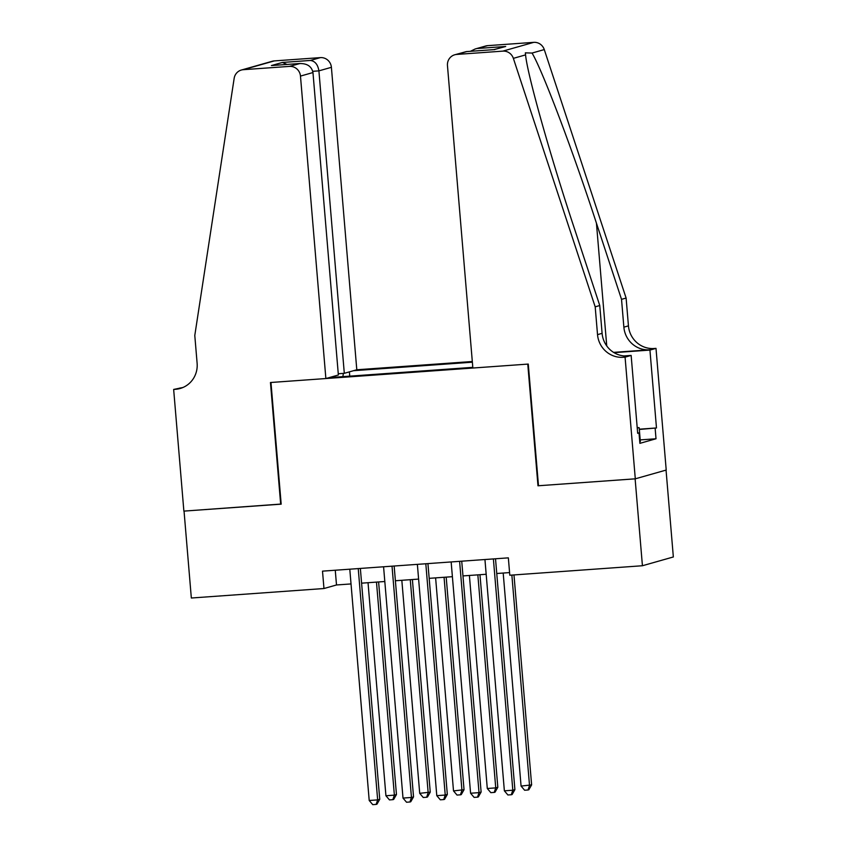 <?xml version="1.0" encoding="UTF-8"?>
<svg xmlns="http://www.w3.org/2000/svg" width="847" height="847" viewBox="0 0 847 847"><rect width="100%" height="100%" fill="white"/><g stroke="black" fill="none" stroke-linecap="round" stroke-linejoin="round"><path stroke-width="1.27" d="M472.308 361.51L356.799 369.768L331.399 67.315L318.906 70.862L312.776 71.307M666.049 470.096L673.344 556.966L642.428 565.743L635.123 478.841L537.983 485.786L527.766 364.104L270.966 382.473L281.183 504.156L184.043 511.101L191.337 598.014L323.967 588.527L336.503 584.97L351.029 583.932M642.428 565.743L509.799 575.229L508.348 557.855L322.506 571.143L323.967 588.527M329.134 377.624L472.806 367.344M472.372 362.198L353.538 370.7M361.595 583.17L384.813 581.508M395.39 580.756L418.598 579.094M429.175 578.342L452.393 576.68M462.97 575.918L486.178 574.266M496.755 573.504L509.576 572.583M335.264 570.232L336.503 584.97M349.747 376.153L349.388 371.875M343.353 373.389L342.876 376.64M493.388 558.925L512.816 790.219L504.367 790.823L484.939 559.528M495.516 558.766L514.902 789.626L512.816 790.219L511.281 794.74L507.904 794.984L504.367 790.823M514.902 789.626L512.117 794.507L511.281 794.74M503.192 573.048L521.074 786.08L531.62 784.883L513.981 574.933M531.62 784.883L528.835 789.753L527.999 789.997L529.523 785.476L511.863 575.092M527.999 789.997L524.621 790.24L521.074 786.08M637.188 427.523L639.167 427.703L640.343 441.605L639.75 441.689M639.167 427.703L637.23 427.957M472.859 368.032L447.46 65.579A10.482 10.153 -105.9 0 1 456.724 54.43L502.843 51.127L533.758 42.35A10.482 10.153 74.1 0 1 544.272 49.581L626.113 298.049L628.442 325.862A24.447 23.684 -105.9 0 0 654.138 348.498L656.002 348.371L666.218 470.043L635.292 478.82L538.491 485.744L528.274 364.072L472.859 368.032M626.113 298.049L621.529 299.34L596.436 223.163C572.678 150.279 542.271 69.952 532.043 53.054L525.341 52.853L525.574 54.886C527.279 74.208 550.465 156.579 574.668 229.336L599.761 305.523L602.101 333.337A24.447 23.684 -105.9 0 0 627.796 355.984L623.223 357.286L625.075 357.148L635.292 478.82M599.761 305.523L595.187 306.826L597.527 334.639A24.447 23.684 -105.9 0 0 623.223 357.286M613.577 352.373L649.564 349.8A24.447 23.684 -105.9 0 1 623.868 327.154L621.529 299.34M487.639 45.653L475.178 48.978L485.659 46.003A10.482 10.153 74.1 0 1 487.639 45.653L533.758 42.35M525.574 54.886L513.356 58.358L595.187 306.826M639.294 429.196L656.478 427.957L639.316 429.471M637.653 433.018L639.009 432.923L639.887 443.352L656.012 438.767L655.144 428.338M639.009 432.923L637.675 433.304L631.142 355.422L625.075 357.148M656.002 348.371L649.935 350.086L614.033 352.659M656.478 427.957L649.935 350.086M623.985 355.941L631.142 355.422M513.356 58.358A10.482 10.153 -105.9 0 0 502.843 51.127M656.012 438.767L640.194 439.9M475.178 48.978L470.403 51.318M477.655 48.48L505.701 46.479L493.801 49.645M505.701 46.479L493.981 49.645M494.754 49.581L466.326 51.603L454.733 54.78M338.26 373.749L344.305 373.315L318.906 70.862C317.89 64.573 315.052 61.1 310.394 60.444L320.388 57.617L274.259 60.91L243.343 69.687A10.482 10.153 -105.9 0 0 234.164 78.326L194.789 335.465L197.118 363.278A24.447 23.684 74.1 0 1 180.146 388.487A24.447 23.684 74.1 0 1 175.509 389.302L173.656 389.44L183.873 511.112L281.172 504.05M344.305 373.315L356.799 369.768M280.675 504.187L270.458 382.516L325.873 378.545L300.473 76.092A10.482 10.153 -105.9 0 0 289.462 66.394L243.343 69.687M173.656 389.44L182.973 387.481M325.873 378.545L338.366 374.999L312.967 72.546L300.473 76.092M241.353 70.036L272.279 61.259A10.482 10.153 74.1 0 1 274.259 60.91M320.388 57.617A10.482 10.153 74.1 0 1 331.399 67.315M182.401 387.725A24.447 23.684 74.1 0 1 180.093 388L175.509 389.302M289.462 66.394L300.092 63.493L272.692 65.473M272.046 65.505L299.457 63.557C307.133 63.356 311.643 66.352 312.967 72.546M271.411 65.558L282.358 62.456L286.995 64.436M459.603 561.339L479.021 792.633L470.583 793.237L451.155 561.942M461.731 561.19L481.117 792.04L479.021 792.633L477.496 797.154L474.119 797.398L470.583 793.237M481.117 792.04L478.333 796.921L477.496 797.154M425.808 563.753L445.236 795.047L436.787 795.661L417.37 564.356M427.936 563.604L447.322 794.454L445.236 795.047L443.712 799.579L440.324 799.812L436.787 795.661M447.322 794.454L444.548 799.335L443.712 799.579M392.023 566.167L411.451 797.472L403.003 798.075L383.575 566.781M394.151 566.018L413.537 796.879L411.451 797.472L409.916 801.993L406.539 802.236L403.003 798.075M413.537 796.879L410.753 801.749L409.916 801.993M358.239 568.591L377.656 799.886L369.207 800.489L349.79 569.195M360.356 568.432L379.742 799.293L377.656 799.886L376.132 804.406L372.754 804.65L369.207 800.489M379.742 799.293L376.968 804.174L376.132 804.406M469.397 575.462L487.29 788.493L495.739 787.89L497.824 787.297L479.974 574.7M497.824 787.297L495.04 792.178L494.214 792.411L495.739 787.89L477.846 574.859M494.214 792.411L490.826 792.654L487.29 788.493M435.612 577.876L453.505 790.907L464.04 789.711L446.189 577.125M464.04 789.711L461.255 794.592L460.419 794.825L461.943 790.304L444.061 577.273M460.419 794.825L457.041 795.068L453.505 790.907M401.827 580.29L419.71 793.332L430.244 792.136L412.394 579.539M430.244 792.136L427.47 797.006L426.634 797.249L428.159 792.728L410.266 579.687M426.634 797.249L423.256 797.493L419.71 793.332M368.032 582.715L385.925 795.746L394.374 795.142L396.46 794.55L378.609 581.953M396.46 794.55L393.675 799.43L392.839 799.663L394.374 795.142L376.481 582.111M392.839 799.663L389.461 799.907L385.925 795.746M602.101 333.337L597.527 334.639M623.868 327.154L628.442 325.862M466.708 51.593L456.724 54.43M544.272 49.581L532.043 53.054M649.564 349.8L654.138 348.498M596.436 223.163L606.748 345.936M282.358 62.456L310.394 60.444M466.326 51.603L494.362 49.602"/></g></svg>
